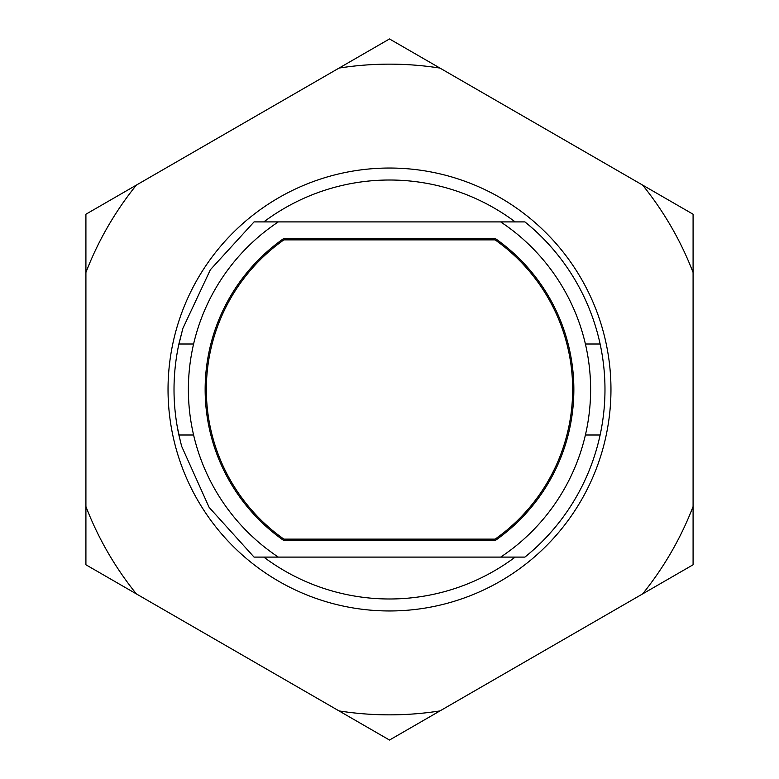 <?xml version="1.0" encoding="UTF-8"?>
<svg xmlns="http://www.w3.org/2000/svg" width="779" height="779" viewBox="0 0 779 779"><rect width="100%" height="100%" fill="white"/><g stroke="black" fill="none" stroke-linecap="round" stroke-linejoin="round"><path stroke-width="1.17" d="M251.052 535.368L255.58 539.535M193.601 434.994L178.878 434.994C172.393 404.798 172.393 374.475 178.878 344.006L182.851 328.446L210.369 269.738L254.051 221.908L278.327 221.908A201.109 201.109 0 0 0 278.327 557.092L500.673 557.092A201.109 201.109 0 0 0 500.673 221.908L524.939 221.908A215.481 215.481 0 0 1 600.122 434.994L585.399 434.994M506.389 225.842L500.673 221.908L278.327 221.908M178.888 434.994L181.614 446.221L209.123 507.372L254.051 557.092L494.353 557.092M244.655 529.019L247.167 531.58M531.658 531.765L534.345 529.019M585.399 344.006L600.122 344.006M283.507 238.666A184.35 184.35 0 0 0 283.507 540.334L495.493 540.334A184.35 184.35 0 0 0 495.493 238.666L283.507 238.666M283.887 539.136L495.113 539.136A183.153 183.153 0 0 0 495.113 239.864L283.887 239.864A183.153 183.153 0 0 0 283.887 539.136M178.878 344.006L193.601 344.006M278.327 557.092L524.939 557.092A215.481 215.481 0 0 0 600.122 434.994M610.96 389.5A221.46 221.46 0 0 1 278.765 581.29A221.46 221.46 0 0 1 278.765 197.71A221.46 221.46 0 0 1 610.96 389.5M693.086 272.484L693.086 506.516A325.359 325.359 0 0 1 642.626 593.91L439.96 710.915A325.359 325.359 0 0 1 339.04 710.915L136.374 593.91A325.359 325.359 0 0 1 85.914 506.516L85.914 272.484A325.359 325.359 0 0 1 136.374 185.09L339.04 68.085A325.359 325.359 0 0 1 439.96 68.085L642.626 185.09A325.359 325.359 0 0 1 693.086 272.484L693.086 214.225L642.626 185.09M693.086 506.516L693.086 564.775L642.626 593.91M339.04 68.085L389.5 38.95L439.96 68.085M85.914 272.484L85.914 214.225L136.374 185.09M136.374 593.91L85.914 564.775L85.914 506.516M439.96 710.915L389.5 740.05L339.04 710.915M515.192 221.908A209.493 209.493 0 0 0 263.808 221.908M263.808 557.092A209.493 209.493 0 0 0 515.192 557.092M284.647 557.092L292.427 557.092M279.846 557.092L281.54 557.092M499.66 221.908L498.326 221.908M497.46 557.092L499.154 557.092M180.699 442.745L177.242 426.6M182.87 328.349L178.284 346.84"/></g></svg>
